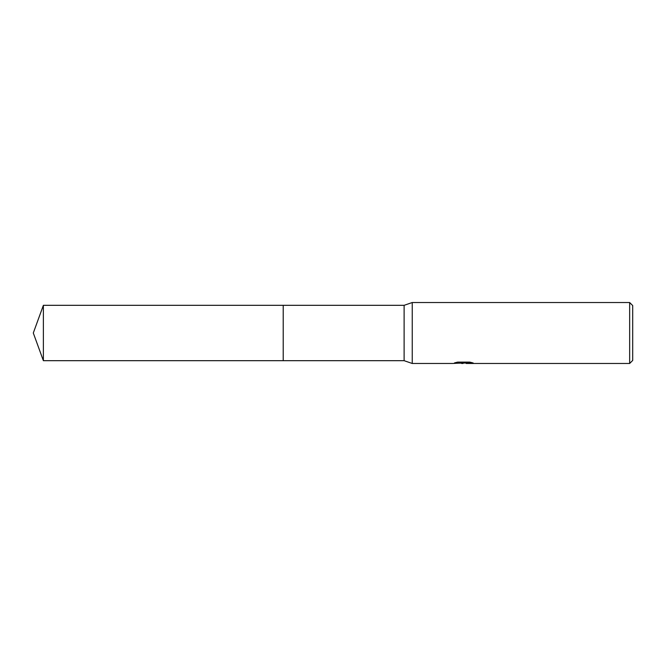 <?xml version="1.0" encoding="UTF-8"?>
<svg xmlns="http://www.w3.org/2000/svg" width="666" height="666" viewBox="0 0 666 666"><rect width="100%" height="100%" fill="white"/><g stroke="black" fill="none" stroke-linecap="round" stroke-linejoin="round"><path stroke-width="1" d="M456.435 362.379L464.26 362.379L464.26 362.895L452.672 363.478L412.246 363.478L404.112 360.681L283.216 360.681L283.216 305.319L404.112 305.319L412.246 302.522L629.653 302.522L632.7 305.569L632.7 360.431L629.653 363.478L466.267 363.478L466.15 362.953L470.954 362.379M404.112 360.681L404.112 305.319M412.246 363.478L412.246 302.522M466.15 362.995L459.498 363.178M463.037 363.478L461.596 363.478M629.653 363.478L629.653 302.522M464.26 362.895L454.512 362.895L457.684 362.104L469.713 362.104L473.201 362.995L466.15 363.461M43.373 360.681L43.373 305.319L283.216 305.319L283.216 360.681L43.373 360.681L33.3 333L43.373 305.319M463.511 362.97L466.15 362.97"/></g></svg>
